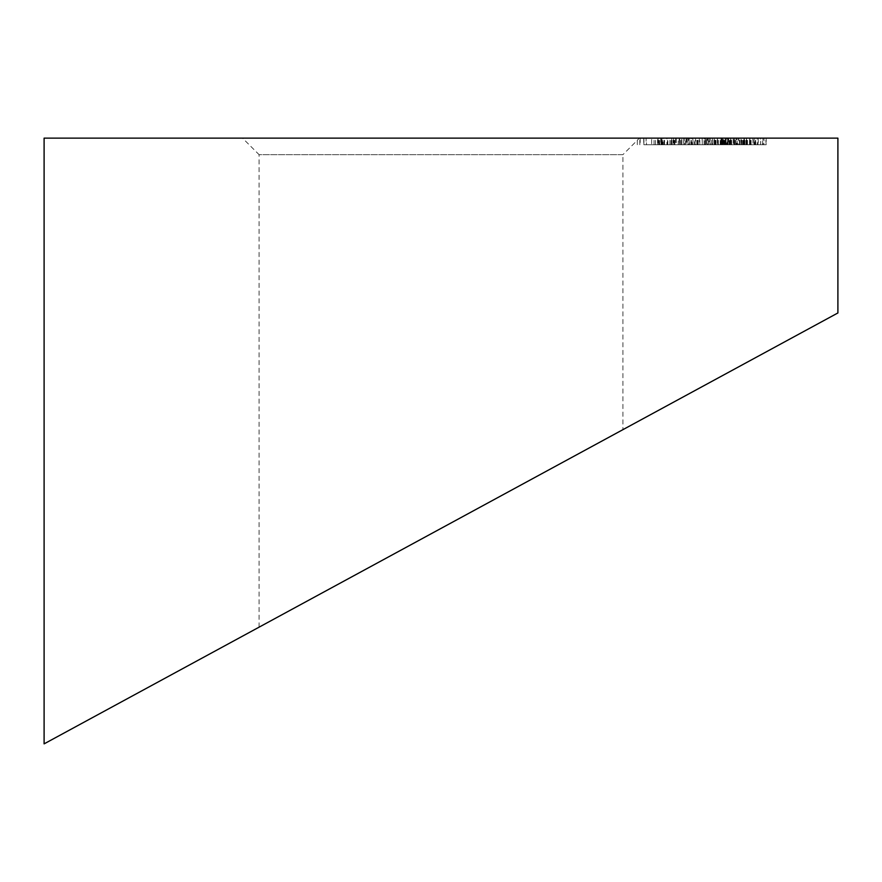 <?xml version="1.0" encoding="UTF-8"?>
<svg xmlns="http://www.w3.org/2000/svg" width="882" height="882" viewBox="0 0 882 882"><rect width="100%" height="100%" fill="white"/><g stroke="black" fill="none" stroke-linecap="round" stroke-linejoin="round"><path stroke-width="0.66" stroke-dasharray="4.41 3.31" d="M622.913 429.655L259.088 627.168L622.913 429.655L622.913 154.67L259.088 154.67L242.55 138.132L639.45 138.132L242.55 138.132M259.088 627.168L259.088 154.67L622.913 154.67L639.45 138.132M661.765 138.132L689.526 138.132L637.311 138.132L674.113 138.132L654.047 138.132L664.157 138.132L659.251 138.132L659.251 144.747L661.765 144.747L661.776 138.132L661.765 144.747L651.666 144.747L651.666 138.132M651.666 144.747L691.995 144.747L691.995 138.132L689.526 138.132L689.526 144.747L667.839 144.747L667.839 138.132M725.82 138.132L692.855 138.132L706.25 138.132L694.509 138.132L694.509 144.747L695.578 144.747L695.578 138.132L726.636 138.132L726.636 144.747L725.82 144.747L725.82 138.132L723.604 138.132L734.022 138.132L734.022 144.747L733.185 144.747L733.185 138.132L711.454 138.132L757.23 138.132L757.23 144.747L757.197 138.132L696.802 138.132L725.82 138.132L725.82 144.747L723.604 144.747L723.604 138.132M723.604 144.747L691.069 144.747L691.069 138.132L692.855 138.132L692.855 144.747L706.25 144.747L706.25 138.132M714.806 138.132L749.336 138.132L714.211 138.132L714.211 144.747L714.806 144.747L714.806 138.132M728.719 144.747L749.921 144.747L749.921 138.132L749.898 144.747L724.519 144.747L750.406 144.747L745.874 144.747L749.733 144.747L749.733 138.132L749.336 144.747L721.079 144.747L740.968 144.747L728.102 144.747L728.102 138.132L753.052 138.132L753.052 144.747L752.864 138.132L721.079 138.132L740.968 138.132L728.102 138.132L728.102 144.747L745.918 144.747L745.874 138.132L724.519 138.132L750.406 138.132L745.874 138.132L745.918 144.747L752.864 144.747L728.719 144.747L728.719 138.132M727.628 138.132L763.856 138.132L727.507 138.132L727.507 144.747L727.628 138.132M741.762 144.747L685.259 144.747L763.977 144.747L763.977 138.132L763.856 144.747L743.923 144.747L743.934 138.132L744.518 138.132L744.518 144.747L741.762 144.747L741.762 138.132L717.507 138.132L717.507 144.747L717.496 138.132M746.437 144.747L729.954 144.747L729.987 138.132L730.616 138.132L730.616 144.747L729.668 144.747L757.197 144.747L731.299 144.747L754.121 144.747L754.121 138.132L754.077 144.747L746.437 144.747L746.437 138.132M717.507 144.747L718.091 144.747L718.091 138.132L741.762 138.132M721.708 138.132L683.274 138.132L683.274 144.747L685.259 144.747L685.259 138.132L721.708 138.132L721.708 144.747L721.719 138.132M708.367 138.132L709.205 138.132L709.205 144.747L708.367 144.747L708.367 138.132M663.077 138.132L674.873 138.132L657.542 138.132L657.542 144.747L660.96 144.747L660.96 138.132L684.465 138.132L660.75 138.132L660.75 144.747L663.077 144.747L663.077 138.132M679.647 144.747L660.96 144.747L684.741 144.747L684.741 138.132L684.465 144.747L679.647 144.747L679.647 138.132M44.1 138.132L837.9 138.132M673.451 138.132L704.178 138.132L673.451 138.132L673.451 144.747L702.193 144.747L702.193 138.132M723.24 138.132L722.645 138.132L722.645 144.747L723.24 144.747L723.24 138.132M762.93 138.132L730.847 138.132L762.93 138.132L762.93 144.747L766.182 144.747L766.182 138.132M722.402 138.132L757.947 138.132L722.071 138.132L722.071 144.747L722.402 138.132M737.253 144.747L758.255 144.747L758.255 138.132L757.947 144.747L737.253 144.747L737.253 138.132M736.679 138.132L704.42 138.132L736.679 138.132L736.679 144.747L738.896 144.747L738.896 138.132M678.247 138.132L708.037 138.132L676.329 138.132L676.329 144.747L678.247 144.747L678.247 138.132M686.218 144.747L709.911 144.747L709.911 138.132L708.037 138.132L708.037 144.747L686.218 144.747L686.218 138.132M671.731 138.132L643.893 138.132L671.731 138.132L671.731 144.747L660.982 144.747L660.982 138.132M660.982 144.747L643.893 144.747L643.893 138.132L643.992 144.747L658.082 144.747L658.082 138.132M658.082 144.747L646.109 144.747L646.109 138.132L646.539 144.747L657.917 144.747L657.917 138.132M637.311 144.747L637.311 138.132M661.511 144.747L661.511 138.132M674.113 144.747L674.113 138.132M671.72 144.747L671.72 138.132M661.621 144.747L661.621 138.132M654.047 144.747L654.047 138.132M664.157 144.747L664.157 138.132M639.814 144.747L639.814 138.132M674.168 144.747L674.168 138.132M674.873 144.747L674.873 138.132M662.448 144.747L662.448 138.132L688.588 138.132L688.588 144.747L662.437 144.747L686.946 144.747L686.946 138.132L662.437 138.132L662.437 144.747M671.037 144.747L671.037 138.132M681.4 144.747L681.4 138.132M664.532 144.747L664.532 138.132M666.913 144.747L679.438 144.747L666.913 144.747L666.913 138.132L679.438 138.132L666.913 138.132M679.438 144.747L679.019 138.132L679.438 144.747M672.922 144.747L672.922 138.132M702.193 144.747L704.178 144.747L704.178 138.132M704.178 144.747L675.436 144.747L675.436 138.132M675.436 144.747L673.451 144.747M723.438 144.747L723.438 138.132M693.032 144.747L693.032 138.132M691.301 144.747L691.301 138.132M695.071 144.747L695.071 138.132M689.845 144.747L689.845 138.132M688.015 144.747L705.776 144.747L688.015 144.747L688.015 138.132L706.504 138.132L706.504 144.747L679.504 144.747L705.269 144.747L705.269 138.132L679.504 138.132L688.037 138.132L686.505 138.132L686.505 144.747L688.015 144.747L688.037 138.132M707.364 144.747L705.776 144.747L705.776 138.132L707.364 138.132L707.364 144.747M702.259 144.747L702.259 138.132M691.51 144.747L691.51 138.132M696.802 144.747L696.802 138.132M720.164 144.747L720.164 138.132M721.531 144.747L721.531 138.132M722.248 144.747L722.248 138.132M725.621 144.747L725.621 138.132M712.865 144.747L712.865 138.132M711.454 144.747L711.454 138.132M705.49 144.747L705.49 138.132M704.112 144.747L704.112 138.132M698.169 144.747L698.169 138.132M746.282 144.747L746.282 138.132M747.23 144.747L747.23 138.132M722.667 144.747L722.667 138.132M725.941 144.747L725.941 138.132M727.253 144.747L727.253 138.132M720.649 144.747L721.079 138.132L746.547 138.132L746.547 144.747L717.364 144.747L717.364 138.132L721.079 138.132L720.649 144.747M741.453 144.747L740.968 138.132L741.453 144.747M733.934 144.747L733.934 138.132M724.519 144.747L724.519 138.132M749.788 144.747L749.788 138.132M750.406 144.747L750.406 138.132M741.365 144.747L741.365 138.132M725.136 144.747L725.136 138.132M729.668 144.747L729.668 138.132M755.411 144.747L755.411 138.132M755.698 144.747L755.698 138.132M751.089 144.747L751.089 138.132M731.597 144.747L731.597 138.132M731.299 144.747L731.299 138.132M749.502 144.747L749.502 138.132M729.954 144.747L729.954 138.132M766.182 144.747L765.664 138.132M765.664 144.747L730.847 144.747L730.847 138.132M730.847 144.747L731.112 138.132M731.112 144.747L762.522 144.747L762.522 138.132M747.495 144.747L747.495 138.132M743.923 144.747L743.923 138.132M744.353 144.747L760.626 144.747L760.626 138.132L730.66 138.132L730.66 144.747L744.353 144.747L744.353 138.132L760.56 138.132L760.56 144.747L730.737 144.747L730.737 138.132L744.353 138.132M746.933 144.747L746.933 138.132M735.676 144.747L735.676 138.132M742.975 144.747L742.975 138.132M737.969 144.747L754.904 144.747L754.904 138.132L725.224 138.132L725.224 144.747L737.969 144.747L737.969 138.132L754.694 138.132L754.694 144.747L725.423 144.747L725.423 138.132L737.969 138.132M742.115 144.747L742.115 138.132M729.59 144.747L729.59 138.132M735.908 144.747L735.908 138.132M728.091 144.747L728.091 138.132M729.094 144.747L746.172 144.747L746.172 138.132L717.739 138.132L717.739 144.747L729.094 144.747L729.094 138.132M734.761 144.747L734.761 138.132M721.079 144.747L721.079 138.132M738.896 144.747L736.018 144.747L736.018 138.132M736.018 144.747L704.42 144.747L704.42 138.132M704.42 144.747L705.887 144.747L705.887 138.132M705.887 144.747L734.375 144.747L734.375 138.132L734.397 144.747L736.679 144.747M718.312 144.747L718.312 138.132M715.434 144.747L715.434 138.132M721.608 144.747L721.608 138.132M714.211 144.747L714.211 138.132M712.744 144.747L712.744 138.132M697.43 144.747L697.43 138.132M706.25 144.747L704.475 144.747L704.475 138.132M704.475 144.747L695.578 144.747L699.338 144.747L699.338 138.132M699.338 144.747L710.308 144.747L710.308 138.132L710.297 144.747L712.402 144.747L712.402 138.132M712.402 144.747L725.82 144.747M699.823 144.747L699.823 138.132M697.883 144.747L697.883 138.132M681.488 144.747L681.488 138.132L681.532 144.747M680.739 144.747L680.739 138.132M683.186 144.747L683.186 138.132M667.839 144.747L661.765 144.747M669.901 144.747L669.901 138.132M663.948 144.747L663.948 138.132M664.08 144.747L664.08 138.132M658.656 144.747L658.656 138.132M667.498 144.747L667.498 138.132M662.073 144.747L662.073 138.132M659.626 144.747L659.626 138.132M655.535 144.747L655.535 138.132M657.917 144.747L661.919 144.747L661.919 138.132M661.919 144.747L671.731 144.747M724.21 144.747L724.21 138.132M714.641 144.747L714.641 138.132M716.074 144.747L716.074 138.132M708.07 144.747L708.07 138.132M741.718 144.747L741.718 138.132M740.152 144.747L740.152 138.132M744.849 144.747L744.849 138.132M743.592 144.747L743.592 138.132M739.392 144.747L739.392 138.132M681.014 144.747L681.014 138.132M679.504 138.132L679.504 144.747M640.167 138.132L640.167 144.747M643.739 138.132L643.739 144.747"/><path stroke-width="1.32" d="M44.1 743.868L837.9 312.956L837.9 138.132L44.1 138.132L44.1 743.868L837.9 312.956"/></g></svg>
